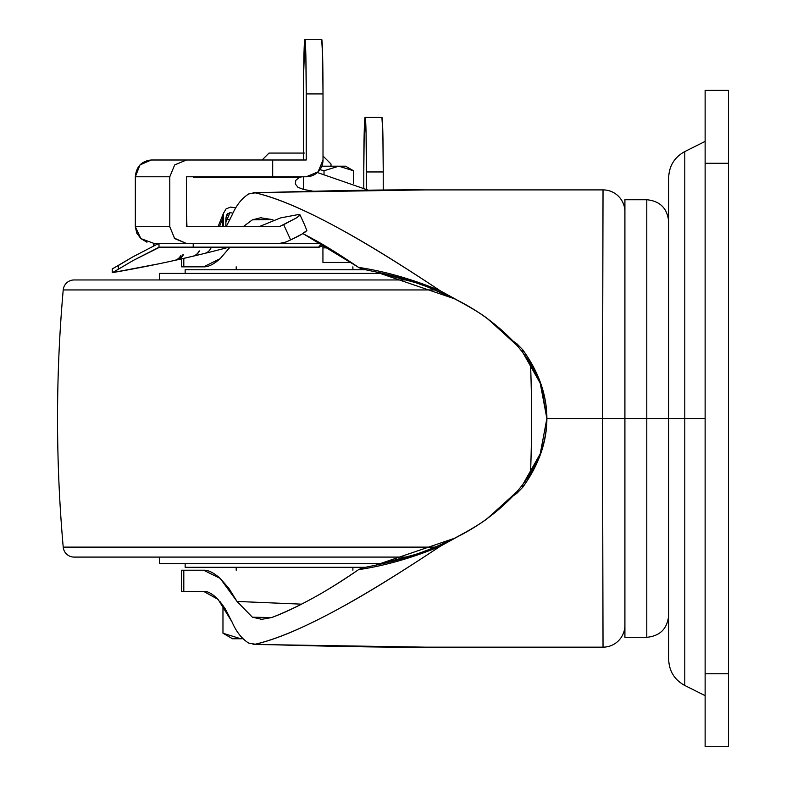<?xml version="1.0" encoding="UTF-8"?>
<svg xmlns="http://www.w3.org/2000/svg" width="786" height="786" viewBox="0 0 786 786"><rect width="100%" height="100%" fill="white"/><g stroke="black" fill="none" stroke-linecap="round" stroke-linejoin="round"><path stroke-width="1.18" d="M338.756 166.19L353.494 170.759L345.594 166.19L321.877 166.19L345.594 166.19L353.494 170.759L338.786 166.19L324.019 170.759L319.981 169.648L324.019 170.759L324.019 174.03L324.019 170.759L338.727 166.19L324.019 170.759L319.951 169.648L324.019 170.759M331.014 166.19L331.014 164.009L323.007 156.001L331.014 164.009L331.014 166.19M303.553 153.064L269.018 153.064L262.092 160L269.018 153.064L304.32 153.064M232.558 638.763L222.969 633.231L222.969 605.417L222.969 633.231L232.558 638.763L240.791 638.763L222.969 633.231L240.791 638.763L232.558 638.763M243.061 638.674L240.938 638.763M353.494 170.759L353.494 183.226L353.494 170.759L338.727 166.19L353.494 170.759M540.1 382.861L531.68 365.578L522.788 352.492C538.931 373.959 546.968 395.967 546.879 418.525L646.79 418.525L646.79 199.742L646.79 637.308L646.79 418.525L668.67 418.525L646.79 418.525L646.79 637.308L646.79 418.525L624.909 418.525L624.909 637.308L624.909 418.525L602.498 418.525L603.029 647.153A21.88 21.88 0 0 0 624.909 625.273A21.88 21.88 0 0 1 603.029 647.153L425.275 647.153L603.029 647.153L602.498 418.525L603.029 189.898L425.275 189.898C384.973 189.623 328.293 190.605 255.234 192.845C276.78 197.669 305.43 209.921 341.173 229.61C366.423 243.287 399.435 263.664 440.199 290.741C401.273 264.902 368.261 244.525 341.173 229.61C306.078 210.265 277.429 198.013 255.234 192.845L248.808 193.916C241.931 198.121 236.311 205.234 231.958 215.256L226.172 226.722L231.958 215.256C236.311 205.234 241.931 198.121 248.808 193.916L248.808 193.916M427.103 286.743L415.774 282.695L375.649 271.868C404.22 277.605 431.71 287.175 458.11 300.596C472.622 308.584 482.339 314.567 487.251 318.546L513.003 341.006L517.06 345.486L488.381 319.371M488.086 319.155C482.447 314.439 470.863 307.444 453.325 298.159L427.122 286.752M445.475 293.846L458.11 300.596C478.654 311.04 496.958 324.51 513.003 341.006L517.06 343.924L522.788 349.829C538.852 372.191 546.879 395.083 546.879 418.525L540.198 383.126L522.788 352.492L517.06 345.486L522.788 352.492L522.788 349.829C538.764 372.191 546.791 395.093 546.879 418.525L540.257 383.283M455.241 537.929L453.384 538.862C470.863 529.607 482.427 522.621 488.077 517.905L517.06 491.555L513.003 496.035L517.06 493.127L517.06 491.555L522.788 484.559L540.237 453.817L546.879 418.525C546.879 441.968 538.852 464.86 522.788 487.212L522.788 484.559L522.788 487.212L517.06 493.127L517.06 491.555L522.788 484.559L531.68 471.472C541.466 455.34 546.535 437.694 546.879 418.525C546.791 441.958 538.764 464.86 522.788 487.212L517.06 493.127L513.003 496.035C496.939 512.59 478.645 526.07 458.11 536.455L445.485 543.195M513.003 496.035L487.192 518.554C482.28 522.513 472.583 528.477 458.11 536.455C431.71 549.876 404.22 559.445 375.649 565.183L373.998 565.527M361.776 568.072L358.554 569.663C340.741 581.768 325.728 591.141 313.516 597.782C297.58 606.586 283.638 613.168 271.691 617.541L252.375 617.216L237.028 601.447L220.168 578.398L203.613 570.214L183.806 570.214L183.806 591.367L203.613 591.367C207.543 591.043 212.358 593.715 218.076 599.384L231.958 621.795C236.262 631.777 241.882 638.89 248.808 643.135L255.234 644.206C277.379 639.047 305.941 626.845 340.928 607.578C368.064 592.654 401.155 572.228 440.199 546.309C412.07 557.981 384.845 565.763 358.554 569.663C327.448 591.21 298.493 607.165 271.691 617.541L261.797 619.319L252.385 617.207L237.028 601.447L301.588 604.159M220.09 601.654L225.336 608.993L231.958 621.795C236.262 631.777 241.882 638.89 248.808 643.135L248.808 643.135M181.507 591.367L183.806 591.367L183.806 570.214L181.507 570.214L181.507 591.367L203.613 591.367L218.076 599.384M522.788 352.492L522.788 349.829L517.06 343.924L517.06 345.486L517.06 343.924L513.003 341.006M536.209 373.969L527.17 358.514M181.507 258.879L181.507 266.837L183.806 266.837L183.806 258.358L183.806 266.837L203.613 266.837L220.149 258.673L230.023 247.148L220.149 258.673C213.704 264.351 208.192 267.073 203.613 266.837L182.647 266.837M243.12 226.722L252.375 219.844L271.691 219.51L274.265 220.483M361.855 268.999L358.554 267.387C340.692 255.244 325.64 245.851 313.398 239.199L302.895 233.56L358.554 267.387C384.845 271.288 412.06 279.069 440.199 290.741C412.06 279.069 384.845 271.288 358.554 267.387L361.776 268.979M253.642 192.619L425.275 189.898L603.029 189.898A21.88 21.88 0 0 1 624.909 211.778A21.88 21.88 0 0 0 603.029 189.898L602.498 418.525L546.879 418.525L541.574 386.938M440.199 546.309L458.11 536.455L454.632 538.243L375.649 565.183L361.717 568.082L358.554 569.663C384.845 565.763 412.07 557.981 440.199 546.309C399.317 573.456 366.217 593.882 340.928 607.578C305.292 627.179 276.731 639.391 255.234 644.206C328.293 646.446 384.973 647.428 425.275 647.153L253.662 644.432M181.507 570.214L203.613 570.214C208.202 569.978 213.713 572.699 220.168 578.398L228.785 588.213L237.028 601.447M527.151 478.556L531.68 471.472L540.129 454.102M453.325 298.159L455.192 299.093M453.384 538.862C437.999 546.191 425.423 551.369 415.647 554.395L375.649 565.183L361.855 568.052M540.296 453.679L546.879 418.545C546.968 441.084 538.931 463.092 522.788 484.559M440.199 290.741L458.11 300.596L454.721 298.857L375.649 271.868L361.717 268.969L371.1 270.924M646.79 418.525L646.79 199.742L646.79 418.525M668.67 615.428C667.363 628.712 660.073 636.012 646.79 637.308L624.909 637.308L624.909 199.742L624.909 418.525L624.909 199.742L646.79 199.742C660.073 201.039 667.363 208.329 668.67 221.623M243.179 226.722L252.375 219.844L260.52 217.781L271.691 219.5M298.425 214.539L280.602 217.899L258.997 226.722L280.602 217.899L298.425 214.539L299.859 215.325L297.098 217.565L279.207 226.722L186.488 226.722L186.488 176.771L272.693 176.771L272.693 160L186.488 160L174.679 164.913L169.786 176.771L169.786 226.722L174.679 238.59L186.488 243.503L279.207 243.503L286.192 241.96L290.663 239.897L283.677 224.658L279.207 226.722L186.488 226.722L186.488 176.771L306.235 176.771L272.693 176.771L272.693 160L151.285 160C141.608 161.012 136.292 166.603 135.33 176.771L135.33 226.722L169.786 226.722L169.786 176.771L135.33 176.771L140.006 164.913L151.285 160L186.488 160M368.329 190.192L317.387 172.527L368.32 190.192M306.235 160L272.693 160L306.235 160L306.235 93.927L306.235 160M363.79 187.815L363.79 171.957L363.79 187.815M383.244 171.957L383.244 190.055L383.244 171.957L366.473 171.957L366.473 189.19L366.08 133.335L365.136 117.33L364.183 133.335L363.79 171.957A54.627 1.336 90 0 1 365.136 117.33L381.908 117.33L382.851 133.335L383.244 171.957A54.627 1.336 -90 0 0 381.908 117.33L365.136 117.33A54.627 1.336 90 0 1 366.473 171.957L383.244 171.957M323.007 93.927L323.007 160L323.007 93.927L306.235 93.927L305.852 55.295L304.899 39.3L303.661 73.019L303.553 160L303.553 93.927A54.627 1.336 90 0 1 304.899 39.3L321.671 39.3L322.614 55.295L323.007 93.927A54.627 1.336 -90 0 0 321.671 39.3L304.899 39.3A54.627 1.336 90 0 1 306.235 93.927L323.007 93.927M306.235 176.771L318.094 171.859L323.007 160A16.771 16.771 -90 0 1 306.235 176.771M169.786 226.722L135.33 226.722L135.33 176.771L169.786 176.771L174.679 164.913M302.345 176.771L299.486 177.292L193.71 177.292M312.337 191.057L303.573 189.455L303.573 176.771L303.573 189.455L312.307 191.057M303.573 189.455L297.963 187.294L295.3 183.924L295.811 180.328L299.486 177.292L295.811 180.328L295.3 183.924L297.963 187.294L303.573 189.455M186.488 214.951L186.98 226.722M146.982 242.226L140.861 238.59L135.33 226.722L136.764 233.147L140.861 238.59L154.213 243.503L279.207 243.503L286.192 241.96L290.663 239.897L301.657 234.287L306.874 230.504L304.221 224.039M306.874 230.504C305.292 232.43 299.888 235.564 290.663 239.897L283.677 224.658L297.098 217.565L299.987 214.794L299.201 214.539M154.184 243.503L186.488 243.503L174.178 238.06M705.13 141.401L684.793 151.57C674.496 157.22 669.122 165.925 668.67 177.656L668.67 418.525L684.793 418.525L684.793 151.57L684.793 418.525L705.13 418.525L684.793 418.525L684.793 685.48L684.793 418.525L684.793 685.48L684.793 418.525L668.67 418.525L668.67 659.385C669.122 671.126 674.496 679.821 684.793 685.48L705.13 695.649M728.465 746.7L728.465 90.351L705.13 90.351L728.465 90.351L728.465 163.282L705.13 163.282L705.13 90.351L705.13 163.282L728.465 163.282L728.465 673.769L705.13 673.769L705.13 163.282L705.13 673.769L728.465 673.769L728.465 746.7L705.13 746.7L705.13 673.769L705.13 746.7L728.465 746.7M684.793 418.525L684.793 151.57L684.793 418.525M668.67 418.525L668.67 177.656L668.67 418.525M153.525 245.684L153.525 243.493L153.525 245.684M158.752 263.831L112.231 272.663L112.231 268.959L112.555 272.604L133.424 260.343L159.764 247.148L193.209 247.148L193.209 243.503L321.729 243.503L318.556 247.148L193.209 247.148L193.209 243.503L320.963 243.503M154.233 245.684L153.771 243.493L154.233 245.684M186.488 243.503L158.998 243.621L158.998 247.276L158.998 243.621L157.249 244.2L132.893 256.845L118.362 265.501L118.362 269.225L118.362 265.501L112.231 268.959L132.893 256.845L157.249 244.2L160.305 243.503L176.025 243.503M230.524 207.082L235.712 207.848L230.524 207.082L225.985 208.968L223.381 213.527L223.381 226.722L223.381 213.527L222.497 219.137L219.402 226.722L222.497 219.137L223.381 213.527M222.497 226.722L222.497 219.137L222.497 226.722M225.877 219.648L227.046 219.638L229.895 212.662L226.81 214.765L229.895 212.662L232.931 213.104L229.895 212.662L227.046 219.638L229.964 219.638L227.046 219.638L225.877 222.33M118.362 269.225L112.555 272.604A1331.062 1331.062 0 0 0 221.239 249.231L228.716 247.266L158.733 247.384L133.424 260.343L118.362 269.225M225.877 226.722L225.877 218.734L225.877 226.722M219.304 249.722L221.239 249.231A1331.062 1331.062 0 0 1 112.555 272.604L124.178 270.551M174.423 260.461L175.926 260.137A10.935 10.582 77.5 0 0 182.853 254.831A10.935 10.582 -102.5 0 1 175.926 260.137L174.423 260.461A10.935 10.002 77.5 0 0 180.937 255.273A10.935 10.002 -102.5 0 1 174.423 260.461M176.477 260.009L192.599 256.315A10.935 10.11 76.7 0 0 199.113 251.009A10.935 10.11 -103.3 0 1 192.599 256.315L176.477 260.009A10.935 10.572 77.5 0 0 183.393 254.713A10.935 10.572 -102.5 0 1 176.477 260.009M229.65 247.148L319.283 247.148L321.896 246.047L322.781 244.564L321.877 246.057M226.81 214.765L225.877 218.734L226.407 215.659M318.556 243.503L318.556 242.108M319.293 247.148L318.556 247.148L321.435 243.778M227.96 213.252L225.887 218.361M210.933 248.101A10.935 9.904 -103.8 0 1 204.625 253.426L204.625 253.426M192.934 256.236A10.935 10.11 76.7 0 0 199.438 250.931A10.935 10.11 -103.3 0 1 192.934 256.236M322.928 244.652L322.938 262.455L351.283 262.455L322.938 262.455L322.938 247.875L328.361 247.875L322.938 247.875L328.361 247.875L322.938 247.875L322.928 244.652M382.654 273.4L159.627 273.4L159.627 279.963L159.627 273.4L382.654 273.4M63.214 289.936L435.238 289.936L63.214 289.936A1458.561 1458.561 0 0 0 63.214 547.115L435.238 547.115L63.214 547.115A10.935 10.935 0 0 0 74.11 557.087L407.364 557.087L74.11 557.087A10.935 10.935 0 0 1 63.214 547.115A1458.561 1458.561 0 0 1 63.214 289.936A10.935 10.935 0 0 1 74.11 279.963A10.935 10.935 0 0 0 63.214 289.936M407.364 279.963L74.11 279.963L407.364 279.963M530.53 473.359A1458.561 1458.561 0 0 0 530.53 363.692A1458.561 1458.561 0 0 1 530.53 473.359M159.627 563.65L382.654 563.65L159.627 563.65L159.627 557.087L159.627 563.65M185.152 567.295L365.47 567.295L185.152 567.295L185.152 563.65L185.152 567.295M352.894 570.214L352.894 567.295L352.894 570.214M236.203 567.295L236.203 570.214L236.203 567.295M352.894 269.755L352.894 266.837L352.894 269.755M236.203 266.837L236.203 269.755L236.203 266.837M365.47 269.755L185.152 269.755L185.152 273.4L185.152 269.755L365.47 269.755M227.046 219.638L225.877 218.744M253.082 644.432L425.275 647.153M253.082 192.619L424.921 189.898M458.11 536.455L454.681 538.213M458.11 300.596L454.76 298.877M261.787 619.358L260.52 619.27M261.787 217.693L260.52 217.781M295.114 177.292L295.114 176.771M299.987 214.794L304.575 224.806M223.676 212.731L218.036 226.722"/></g></svg>
